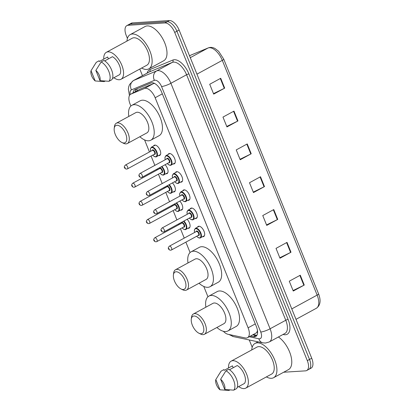 <?xml version="1.0" encoding="UTF-8"?>
<svg xmlns="http://www.w3.org/2000/svg" width="411" height="411" viewBox="0 0 411 411"><rect width="100%" height="100%" fill="white"/><g stroke="black" fill="none" stroke-linecap="round" stroke-linejoin="round"><path stroke-width="0.62" d="M187.108 219.289A5.775 2.872 61.5 0 1 189.913 224.38A5.775 2.872 61.5 0 1 189.117 228.146A5.775 2.872 61.5 0 1 188.479 228.326A5.775 2.872 61.5 0 1 188.068 228.305M179.761 201.107A5.775 2.872 61.5 0 1 182.566 206.199A5.775 2.872 61.5 0 1 181.77 209.964A5.775 2.872 61.5 0 1 181.133 210.139A5.775 2.872 61.5 0 1 180.722 210.124M172.415 182.926A5.775 2.872 61.5 0 1 175.22 188.017A5.775 2.872 61.5 0 1 174.423 191.778A5.775 2.872 61.5 0 1 173.786 191.958A5.775 2.872 61.5 0 1 173.375 191.937M165.068 164.744A5.775 2.872 61.5 0 1 167.873 169.835A5.775 2.872 61.5 0 1 167.082 173.596A5.775 2.872 61.5 0 1 166.44 173.776A5.775 2.872 61.5 0 1 166.029 173.755M153.509 146.064A5.775 2.872 61.5 0 1 154.212 145.268A5.775 2.872 61.5 0 1 154.849 145.088A5.775 2.872 61.5 0 1 159.792 149.553A5.775 2.872 61.5 0 1 159.735 155.415A5.775 2.872 61.5 0 1 159.093 155.594A5.775 2.872 61.5 0 1 158.682 155.574M168.104 154.459A5.775 2.872 61.5 0 1 168.813 153.668A5.775 2.872 61.5 0 1 169.45 153.488A5.775 2.872 61.5 0 1 174.387 157.952A5.775 2.872 61.5 0 1 174.331 163.814A5.775 2.872 61.5 0 1 173.694 163.989A5.775 2.872 61.5 0 1 173.283 163.974M175.451 172.646A5.775 2.872 61.5 0 1 176.16 171.849A5.775 2.872 61.5 0 1 176.797 171.67A5.775 2.872 61.5 0 1 181.734 176.134A5.775 2.872 61.5 0 1 181.677 181.996A5.775 2.872 61.5 0 1 181.04 182.176A5.775 2.872 61.5 0 1 180.629 182.155M197.491 227.191A5.775 2.872 61.5 0 1 198.194 226.399A5.775 2.872 61.5 0 1 198.837 226.22A5.775 2.872 61.5 0 1 203.774 230.684A5.775 2.872 61.5 0 1 203.717 236.546A5.775 2.872 61.5 0 1 203.08 236.721A5.775 2.872 61.5 0 1 202.664 236.705M190.144 209.009A5.775 2.872 61.5 0 1 190.848 208.218A5.775 2.872 61.5 0 1 191.49 208.038A5.775 2.872 61.5 0 1 196.427 212.497A5.775 2.872 61.5 0 1 196.371 218.359A5.775 2.872 61.5 0 1 195.734 218.539A5.775 2.872 61.5 0 1 195.317 218.524M182.797 190.827A5.775 2.872 61.5 0 1 183.506 190.031A5.775 2.872 61.5 0 1 184.143 189.856A5.775 2.872 61.5 0 1 189.081 194.316A5.775 2.872 61.5 0 1 189.024 200.178A5.775 2.872 61.5 0 1 188.387 200.357A5.775 2.872 61.5 0 1 187.971 200.337M223.368 331.297A10.83 5.379 -118.5 0 0 227.997 334.287L245.254 337.94A10.83 5.379 -118.5 0 0 246.312 338.027A10.83 5.379 -118.5 0 0 247.509 337.688A10.83 5.379 -118.5 0 0 248.105 327.814L155.153 97.746A10.83 5.379 -118.5 0 0 144.466 88.478L130.95 94.083A10.83 5.379 -118.5 0 0 130.693 94.206A10.83 5.379 -118.5 0 0 130.097 104.086L130.883 106.033M247.509 337.688L256.202 332.961L257.07 331.883L257.522 330.151M154.628 83.454L153.406 83.613L139.889 89.218L130.693 94.206M144.58 139.92L149.445 151.972M151.078 156.01L154.86 165.366M156.488 169.409L156.791 170.154M158.425 174.197L162.206 183.547M163.835 187.591L164.138 188.336M165.772 192.379L169.553 201.729M171.181 205.772L171.485 206.517M173.118 210.56L176.894 219.916M178.528 223.959L178.831 224.704M180.465 228.742L184.241 238.097M185.875 242.141L190.082 252.544M203.774 286.436L207.956 296.788M250.505 336.059L253.515 336.696A10.83 5.379 -118.5 0 0 254.579 336.784A10.83 5.379 -118.5 0 0 255.776 336.45A10.83 5.379 -118.5 0 0 256.372 326.57L161.687 92.234A10.83 5.379 -118.5 0 0 151.001 82.965L135.121 89.552A10.83 5.379 -118.5 0 0 134.865 89.67A10.83 5.379 -118.5 0 0 133.082 92.907M127.42 38.408L126.244 35.5A10.83 5.379 61.5 0 1 126.84 25.621A10.83 5.379 61.5 0 1 128.037 25.287L164.965 22.944A10.83 5.379 61.5 0 1 174.711 32.423L307.315 360.637A10.83 5.379 61.5 0 1 306.724 370.517A10.83 5.379 61.5 0 1 305.527 370.85L283.662 372.238M252.2 347.254L249.256 339.959M142.463 75.645L139.797 69.043M126.84 25.621L129.039 24.424A10.83 5.379 61.5 0 1 130.236 24.09L167.164 21.747A10.83 5.379 61.5 0 1 176.91 31.226L309.519 359.44A10.83 5.379 61.5 0 1 308.923 369.319A10.83 5.379 61.5 0 1 307.726 369.653M135.286 91.71A10.83 5.379 61.5 0 1 136.344 89.043M256.731 335.592A10.83 5.379 61.5 0 1 255.714 335.499L252.708 334.862M308.923 369.319L311.122 368.122A10.83 5.379 61.5 0 0 311.718 358.243L179.114 30.029A10.83 5.379 61.5 0 0 169.363 20.55L132.44 22.893A10.83 5.379 61.5 0 0 131.243 23.227L129.039 24.424A10.83 5.379 61.5 0 1 130.236 24.09L167.164 21.747A10.83 5.379 61.5 0 1 176.91 31.226L309.519 359.44A10.83 5.379 61.5 0 1 308.923 369.319L306.724 370.517M220.717 78.285L209.713 84.27L213.689 94.114L224.694 88.129L220.717 78.285M213.499 93.641L224.288 88.339A2.887 0.565 -22 0 0 224.694 88.129M233.977 111.104L222.973 117.089L226.949 126.937L237.959 120.952L233.977 111.104M226.759 126.46L237.553 121.163A2.887 0.565 -22 0 0 237.959 120.952M247.237 143.927L236.233 149.912L240.214 159.761L251.219 153.771L247.237 143.927M240.019 159.283L250.813 153.981A2.887 0.565 -22 0 0 251.219 153.771M300.282 275.211L289.277 281.196L293.254 291.045L304.258 285.059L300.282 275.211M293.064 290.567L303.852 285.265A2.887 0.565 -22 0 0 304.258 285.059M287.022 242.387L276.017 248.378L279.994 258.221L290.998 252.236L287.022 242.387M279.804 257.748L290.592 252.446A2.887 0.565 -22 0 0 290.998 252.236M273.762 209.569L262.757 215.554L266.734 225.403L277.738 219.412L273.762 209.569M266.539 224.925L277.333 219.623A2.887 0.565 -22 0 0 277.738 219.412M260.497 176.745L249.492 182.736L253.474 192.579L264.478 186.594L260.497 176.745M253.279 192.107L264.073 186.805A2.887 0.565 -22 0 0 264.478 186.594M251.738 349.956A19.492 9.684 61.5 0 1 255 343.452A19.492 9.684 61.5 0 1 257.152 342.851A19.492 9.684 61.5 0 1 273.824 357.914A19.492 9.684 61.5 0 1 273.628 377.694A19.492 9.684 61.5 0 1 271.476 378.3A19.492 9.684 61.5 0 1 266.395 376.902M278.422 336.989A19.492 9.684 61.5 0 1 290.556 354.642A19.492 9.684 61.5 0 1 288.486 369.612L273.628 377.694M228.547 367.958A15.341 7.624 61.5 0 1 231.121 361.166A15.341 7.624 61.5 0 1 232.816 360.694A15.341 7.624 61.5 0 1 245.937 372.551A15.341 7.624 61.5 0 1 245.783 388.118A15.341 7.624 61.5 0 1 244.088 388.59A15.341 7.624 61.5 0 1 238.683 386.592M231.121 361.166L256.983 347.1A15.341 7.624 61.5 0 1 258.678 346.627A15.341 7.624 61.5 0 1 271.799 358.479A15.341 7.624 61.5 0 1 271.645 374.051L245.783 388.118M215.821 379.548L219.962 389.798A7.218 3.586 61.5 0 1 215.821 379.548L220.789 371.57A11.549 5.739 61.5 0 1 221.139 371.112L223.887 369.617L224.18 370.332L232.431 365.847L233.196 367.737M229.883 389.941L228.948 390.45L219.962 389.798M218.595 375.007L221.139 371.112M237.265 387.362L244.473 383.442A10.83 5.379 61.5 0 0 244.221 374.277A10.83 5.379 61.5 0 0 237.239 365.538L229.477 369.761M220.63 379.245A7.218 3.586 61.5 0 1 224.771 389.494L220.63 379.245L225.947 370.809A11.549 5.739 61.5 0 1 233.602 380.237A11.549 5.739 61.5 0 1 233.756 390.147L236.51 388.647A11.549 5.739 61.5 0 0 236.351 378.742A11.549 5.739 61.5 0 0 228.696 369.314L225.947 370.809M224.771 389.494L233.756 390.147M193.956 316.013A9.746 4.845 61.5 0 1 202.731 324.546A9.746 4.845 61.5 0 1 201.118 333.737A9.746 4.845 61.5 0 1 198.919 333.218A9.746 4.845 61.5 0 1 191.285 319.183A9.746 4.845 61.5 0 1 193.956 316.013M191.285 319.183L191.5 317.379A11.549 5.739 61.5 0 1 193.396 313.983A11.549 5.739 61.5 0 1 194.67 313.624A11.549 5.739 61.5 0 1 204.55 322.553A11.549 5.739 61.5 0 1 204.431 334.271A11.549 5.739 61.5 0 1 203.157 334.631A11.549 5.739 61.5 0 1 200.553 334.015L198.919 333.218M204.431 334.271L223.969 323.647A11.549 5.739 -118.5 0 0 224.082 311.923A11.549 5.739 -118.5 0 0 214.203 302.999A11.549 5.739 -118.5 0 0 212.929 303.354L193.396 313.983M205.88 307.192A19.851 9.864 61.5 0 1 208.963 296.064A19.851 9.864 61.5 0 1 211.156 295.452A19.851 9.864 61.5 0 1 228.131 310.793A19.851 9.864 61.5 0 1 227.935 330.942A19.851 9.864 61.5 0 1 225.742 331.554A19.851 9.864 61.5 0 1 216.921 327.48M208.963 296.064L217.219 291.574A19.851 9.864 61.5 0 1 219.407 290.962A19.851 9.864 61.5 0 1 236.387 306.303A19.851 9.864 61.5 0 1 236.186 326.452L227.935 330.942M176.083 271.774A9.746 4.845 61.5 0 1 184.858 280.302A9.746 4.845 61.5 0 1 183.244 289.493A9.746 4.845 61.5 0 1 181.046 288.974A9.746 4.845 61.5 0 1 173.411 274.944A9.746 4.845 61.5 0 1 176.083 271.774M173.411 274.944L173.627 273.14A11.549 5.739 61.5 0 1 175.518 269.739A11.549 5.739 61.5 0 1 176.797 269.38A11.549 5.739 61.5 0 1 186.671 278.309A11.549 5.739 61.5 0 1 186.558 290.032A11.549 5.739 61.5 0 1 185.284 290.387A11.549 5.739 61.5 0 1 182.674 289.776L181.046 288.974M186.558 290.032L206.091 279.403A11.549 5.739 -118.5 0 0 206.209 267.684A11.549 5.739 -118.5 0 0 196.33 258.755A11.549 5.739 -118.5 0 0 195.055 259.115L175.518 269.739M188.007 262.948A19.851 9.864 61.5 0 1 191.089 251.82A19.851 9.864 61.5 0 1 193.278 251.208A19.851 9.864 61.5 0 1 210.257 266.549A19.851 9.864 61.5 0 1 210.057 286.698A19.851 9.864 61.5 0 1 207.868 287.31A19.851 9.864 61.5 0 1 199.042 283.241M191.089 251.82L199.34 247.33A19.851 9.864 61.5 0 1 201.534 246.718A19.851 9.864 61.5 0 1 218.513 262.059A19.851 9.864 61.5 0 1 218.313 282.208L210.057 286.698M116.888 125.257A9.746 4.845 61.5 0 1 125.658 133.791A9.746 4.845 61.5 0 1 124.05 142.982A9.746 4.845 61.5 0 1 121.846 142.463A9.746 4.845 61.5 0 1 114.212 128.427A9.746 4.845 61.5 0 1 116.888 125.257M114.212 128.427L114.433 126.624A11.549 5.739 61.5 0 1 116.323 123.223A11.549 5.739 61.5 0 1 117.597 122.868A11.549 5.739 61.5 0 1 127.477 131.792A11.549 5.739 61.5 0 1 127.364 143.516A11.549 5.739 61.5 0 1 126.085 143.876A11.549 5.739 61.5 0 1 123.48 143.259L121.846 142.463M127.364 143.516L146.897 132.892A11.549 5.739 -118.5 0 0 147.015 121.168A11.549 5.739 -118.5 0 0 137.135 112.244A11.549 5.739 -118.5 0 0 135.856 112.599L116.323 123.223M128.813 116.431A19.851 9.864 61.5 0 1 131.89 105.308A19.851 9.864 61.5 0 1 134.084 104.692A19.851 9.864 61.5 0 1 151.063 120.033A19.851 9.864 61.5 0 1 150.863 140.182A19.851 9.864 61.5 0 1 148.669 140.798A19.851 9.864 61.5 0 1 139.848 136.724M131.89 105.308L140.146 100.818A19.851 9.864 61.5 0 1 142.34 100.202A19.851 9.864 61.5 0 1 159.314 115.542A19.851 9.864 61.5 0 1 159.119 135.692L150.863 140.182M126.953 41.105A19.492 9.684 61.5 0 1 130.22 34.606A19.492 9.684 61.5 0 1 132.373 34A19.492 9.684 61.5 0 1 149.039 49.063A19.492 9.684 61.5 0 1 148.844 68.848A19.492 9.684 61.5 0 1 146.691 69.449A19.492 9.684 61.5 0 1 141.615 68.056M130.22 34.606L145.078 26.525A19.492 9.684 61.5 0 1 147.23 25.919A19.492 9.684 61.5 0 1 163.897 40.982A19.492 9.684 61.5 0 1 163.701 60.766L148.844 68.848M103.762 59.112A15.341 7.624 61.5 0 1 106.341 52.32A15.341 7.624 61.5 0 1 108.036 51.848A15.341 7.624 61.5 0 1 121.153 63.7A15.341 7.624 61.5 0 1 120.998 79.272A15.341 7.624 61.5 0 1 119.308 79.744A15.341 7.624 61.5 0 1 113.898 77.741M106.341 52.32L132.203 38.249A15.341 7.624 61.5 0 1 133.899 37.776A15.341 7.624 61.5 0 1 147.015 49.633A15.341 7.624 61.5 0 1 146.861 65.2L120.998 79.272M91.037 70.702L95.177 80.952A7.218 3.586 61.5 0 1 91.037 70.702L96.01 62.719A11.549 5.739 61.5 0 1 96.354 62.267L99.108 60.766L99.395 61.486L107.651 56.995L108.417 58.891M105.098 81.095L104.168 81.604L95.177 80.952M93.816 66.156L96.354 62.267M112.48 78.516L119.688 74.591A10.83 5.379 61.5 0 0 119.442 65.431A10.83 5.379 61.5 0 0 112.46 56.692L104.697 60.915M95.845 70.394A7.218 3.586 61.5 0 1 99.986 80.643L95.845 70.394L101.163 61.958A11.549 5.739 61.5 0 1 108.817 71.391A11.549 5.739 61.5 0 1 108.977 81.296L111.725 79.801A11.549 5.739 61.5 0 0 111.571 69.896A11.549 5.739 61.5 0 0 103.916 60.463L101.163 61.958M99.986 80.643L108.977 81.296M257.07 331.883A10.83 8.652 102 0 0 257.589 332.848M137.012 88.766A10.83 9.381 67.5 0 0 137.125 90.708M255.293 323.904L248.105 327.814M139.889 89.218L130.95 94.083M153.406 83.613L144.466 88.478M162.34 93.836L155.153 97.746M249.256 336.743L258.838 338.772A7.218 3.586 -118.5 0 0 259.547 338.828A7.218 3.586 -118.5 0 0 260.738 332.021L161.549 86.516A7.218 3.586 -118.5 0 0 155.05 80.196A7.218 3.586 -118.5 0 0 154.423 80.34L131.448 89.865A7.218 3.586 -118.5 0 0 130.251 94.509M131.448 89.865A7.218 6.257 67.5 0 1 133.667 80.453L156.648 70.923A14.436 7.177 61.5 0 1 157.901 70.635A14.436 7.177 61.5 0 1 170.899 83.279L270.089 328.779A14.436 7.177 61.5 0 1 269.292 341.952L284.977 333.419A14.436 7.177 -118.5 0 0 285.773 320.251L186.584 74.745A14.436 7.177 -118.5 0 0 173.586 62.107A14.436 7.177 -118.5 0 0 172.327 62.39L149.352 71.92A14.436 7.177 -118.5 0 0 149.013 72.084L133.328 80.613A14.436 7.177 61.5 0 1 133.667 80.453L149.352 71.92A1.803 1.562 -112.5 0 0 149.907 69.567L172.887 60.037A16.24 8.071 61.5 0 1 188.921 73.939L288.111 319.439A1.803 0.354 -22 0 0 285.773 320.251L270.089 328.779A7.218 1.408 158 0 1 260.738 332.021M172.887 60.037A1.803 1.562 -112.5 0 1 172.327 62.39L156.648 70.923A7.218 6.257 67.5 0 0 154.423 80.34M288.111 319.439A16.24 8.071 61.5 0 1 285.419 334.76A16.24 8.071 61.5 0 1 283.826 334.631L283.056 334.467M147.138 73.101A16.24 8.071 61.5 0 1 149.907 69.567M307.315 360.637L311.718 358.243M174.711 32.423L179.114 30.029M164.965 22.944L169.363 20.55M128.037 25.287L132.44 22.893M161.549 86.516A7.218 1.408 158 0 0 170.899 83.279L186.584 74.745A1.803 0.354 -22 0 1 188.921 73.939M283.611 334.164A1.803 1.444 -78 0 1 283.826 334.631M230.694 334.857A7.218 5.764 102 0 0 233.51 336.624L262.845 342.841A7.218 5.764 102 0 1 258.838 338.772M255.714 335.499L253.515 336.696M190.874 55.115L208.31 47.887A3.612 3.129 67.5 0 0 208.053 48.01L190.617 55.238A14.436 7.177 -118.5 0 0 190.278 55.403L190.874 55.115A3.612 3.129 67.5 0 0 190.617 55.238L189.538 55.829M208.31 47.887C210.417 47.065 212.651 47.275 215.004 48.513L218.606 51.252L223.728 59.133A3.612 0.704 158 0 1 222.305 60.366A14.436 7.177 -118.5 0 0 208.053 48.01L190.283 57.674M291.784 308.897L317.143 295.103A3.612 0.704 -22 0 0 318.566 293.87C321.145 300.595 320.405 305.394 316.352 308.271A14.436 7.177 -118.5 0 0 317.143 295.103L222.305 60.366L196.941 74.16M260.096 176.966L264.073 186.805M273.356 209.785L277.333 219.623M286.621 242.608L290.592 252.446M299.881 275.432L303.852 285.265M246.836 144.143L250.813 153.981M233.576 111.324L237.553 121.163M220.317 78.501L224.288 88.339M194.578 232.477L194.331 230.114L195.343 228.362A5.415 2.692 61.5 0 1 195.939 228.192A5.415 2.692 61.5 0 1 200.573 232.379A5.415 2.692 61.5 0 1 200.517 237.871A5.415 2.692 61.5 0 1 199.921 238.041M196.694 236.253A5.055 2.512 -118.5 0 0 199.51 237.861A5.055 2.512 -118.5 0 0 200.347 233.099A5.055 2.512 -118.5 0 0 195.8 228.67A5.055 2.512 -118.5 0 0 194.629 232.451M196.052 231.676A2.528 1.254 61.5 0 1 196.725 230.972A2.528 1.254 61.5 0 1 199.001 233.181A2.528 1.254 61.5 0 1 198.585 235.565A2.528 1.254 61.5 0 1 198.123 235.477M198.415 235.318A2.168 1.074 -118.5 0 0 198.436 233.119A2.168 1.074 -118.5 0 0 196.586 231.45A2.168 1.074 -118.5 0 0 196.345 231.516L169.383 246.184A2.168 1.074 61.5 0 1 169.62 246.117A2.168 1.074 61.5 0 1 171.474 247.787A2.168 1.074 61.5 0 1 171.454 249.986L198.415 235.318M168.911 248.506L169.173 249.158L168.911 248.506M187.231 214.295L186.984 211.932L187.997 210.18A5.415 2.692 61.5 0 1 188.592 210.011A5.415 2.692 61.5 0 1 193.227 214.198A5.415 2.692 61.5 0 1 193.17 219.69A5.415 2.692 61.5 0 1 192.574 219.859M189.348 218.071A5.055 2.512 -118.5 0 0 192.163 219.68A5.055 2.512 -118.5 0 0 193 214.912A5.055 2.512 -118.5 0 0 188.454 210.489A5.055 2.512 -118.5 0 0 187.282 214.265M188.706 213.489A2.528 1.254 61.5 0 1 189.379 212.785A2.528 1.254 61.5 0 1 191.654 214.999A2.528 1.254 61.5 0 1 191.238 217.383A2.528 1.254 61.5 0 1 190.776 217.296M191.069 217.136A2.168 1.074 -118.5 0 0 191.089 214.938A2.168 1.074 -118.5 0 0 189.24 213.263A2.168 1.074 -118.5 0 0 188.998 213.33L162.037 227.997A2.168 1.074 61.5 0 1 162.273 227.93A2.168 1.074 61.5 0 1 164.128 229.605A2.168 1.074 61.5 0 1 164.107 231.804L191.069 217.136M161.564 230.319L161.826 230.977L161.564 230.319M179.884 196.109L179.638 193.751L180.65 191.994A5.415 2.692 61.5 0 1 181.246 191.829A5.415 2.692 61.5 0 1 185.88 196.011A5.415 2.692 61.5 0 1 185.823 201.508A5.415 2.692 61.5 0 1 185.227 201.673M182.006 199.89A5.055 2.512 -118.5 0 0 184.816 201.498A5.055 2.512 -118.5 0 0 185.654 196.73A5.055 2.512 -118.5 0 0 181.107 192.307A5.055 2.512 -118.5 0 0 179.936 196.083M181.359 195.307A2.528 1.254 61.5 0 1 182.032 194.603A2.528 1.254 61.5 0 1 184.308 196.818A2.528 1.254 61.5 0 1 183.892 199.196A2.528 1.254 61.5 0 1 183.429 199.114M183.722 198.955A2.168 1.074 -118.5 0 0 183.743 196.756A2.168 1.074 -118.5 0 0 181.893 195.081A2.168 1.074 -118.5 0 0 181.652 195.148L154.69 209.816A2.168 1.074 61.5 0 1 154.926 209.749A2.168 1.074 61.5 0 1 156.781 211.424A2.168 1.074 61.5 0 1 156.761 213.622L183.722 198.955M154.217 212.138L154.479 212.795L154.217 212.138M172.538 177.927L172.291 175.564L173.303 173.812A5.415 2.692 61.5 0 1 173.899 173.648A5.415 2.692 61.5 0 1 178.533 177.829A5.415 2.692 61.5 0 1 178.477 183.327A5.415 2.692 61.5 0 1 177.881 183.491M174.66 181.703A5.055 2.512 -118.5 0 0 177.47 183.311A5.055 2.512 -118.5 0 0 178.307 178.549A5.055 2.512 -118.5 0 0 173.761 174.125A5.055 2.512 -118.5 0 0 172.589 177.901M174.012 177.126A2.528 1.254 61.5 0 1 174.685 176.422A2.528 1.254 61.5 0 1 176.961 178.631A2.528 1.254 61.5 0 1 176.545 181.015A2.528 1.254 61.5 0 1 176.083 180.927M176.376 180.768A2.168 1.074 -118.5 0 0 176.396 178.574A2.168 1.074 -118.5 0 0 174.547 176.9A2.168 1.074 -118.5 0 0 174.305 176.966L147.344 191.634A2.168 1.074 61.5 0 1 147.58 191.567A2.168 1.074 61.5 0 1 149.434 193.242A2.168 1.074 61.5 0 1 149.414 195.436L176.376 180.768M146.871 193.956L147.133 194.614L146.871 193.956M165.191 159.745L164.945 157.382L165.957 155.63A5.415 2.692 61.5 0 1 166.553 155.461A5.415 2.692 61.5 0 1 171.187 159.648A5.415 2.692 61.5 0 1 171.13 165.14A5.415 2.692 61.5 0 1 170.534 165.309M167.313 163.521A5.055 2.512 -118.5 0 0 170.123 165.13A5.055 2.512 -118.5 0 0 170.961 160.362A5.055 2.512 -118.5 0 0 166.414 155.939A5.055 2.512 -118.5 0 0 165.243 159.715M166.666 158.944A2.528 1.254 61.5 0 1 167.339 158.24A2.528 1.254 61.5 0 1 169.615 160.449A2.528 1.254 61.5 0 1 169.198 162.833A2.528 1.254 61.5 0 1 168.736 162.746M169.029 162.586A2.168 1.074 -118.5 0 0 169.049 160.388A2.168 1.074 -118.5 0 0 167.2 158.718A2.168 1.074 -118.5 0 0 166.958 158.785L139.997 173.452A2.168 1.074 61.5 0 1 140.233 173.38A2.168 1.074 61.5 0 1 142.088 175.055A2.168 1.074 61.5 0 1 142.067 177.254L169.029 162.586M139.524 175.774L139.786 176.427L139.524 175.774M183.892 221.041A5.415 2.692 61.5 0 1 186.64 225.85A5.415 2.692 61.5 0 1 185.921 229.477A5.415 2.692 61.5 0 1 185.32 229.641M182.099 227.853A5.055 2.512 -118.5 0 0 184.914 229.461A5.055 2.512 -118.5 0 0 186.229 226.322A5.055 2.512 -118.5 0 0 183.429 221.293M181.457 223.276A2.528 1.254 61.5 0 1 182.13 222.572A2.528 1.254 61.5 0 1 184.405 224.781A2.528 1.254 61.5 0 1 183.984 227.165A2.528 1.254 61.5 0 1 183.522 227.078M156.853 241.586L183.815 226.918A2.168 1.074 -118.5 0 0 183.84 224.725A2.168 1.074 -118.5 0 0 181.986 223.05A2.168 1.074 -118.5 0 0 181.749 223.116L154.783 237.784A2.168 1.074 61.5 0 1 155.024 237.717A2.168 1.074 61.5 0 1 156.874 239.392A2.168 1.074 61.5 0 1 156.853 241.586L156.067 241.817C154.942 241.678 154.284 241.288 154.079 240.641C153.36 240.003 153.596 239.048 154.783 237.784M154.577 240.764L154.31 240.106L154.577 240.764M179.854 223.235A5.055 2.512 -118.5 0 0 180.028 224.052M176.545 202.854A5.415 2.692 61.5 0 1 179.294 207.668A5.415 2.692 61.5 0 1 178.574 211.29A5.415 2.692 61.5 0 1 177.973 211.46M174.752 209.672A5.055 2.512 -118.5 0 0 177.567 211.28A5.055 2.512 -118.5 0 0 178.883 208.136A5.055 2.512 -118.5 0 0 176.083 203.111M174.11 205.094A2.528 1.254 61.5 0 1 174.783 204.39A2.528 1.254 61.5 0 1 177.059 206.599A2.528 1.254 61.5 0 1 176.638 208.983A2.528 1.254 61.5 0 1 176.175 208.896M149.506 223.404L176.473 208.737A2.168 1.074 -118.5 0 0 176.494 206.538A2.168 1.074 -118.5 0 0 174.639 204.868A2.168 1.074 -118.5 0 0 174.403 204.935L147.436 219.597A2.168 1.074 61.5 0 1 147.677 219.531A2.168 1.074 61.5 0 1 149.527 221.205A2.168 1.074 61.5 0 1 149.506 223.404L148.72 223.63C147.6 223.497 146.938 223.106 146.732 222.459C146.018 221.822 146.249 220.866 147.436 219.597M147.23 222.577L146.963 221.925L147.23 222.577M172.507 205.053A5.055 2.512 -118.5 0 0 172.682 205.865M169.198 184.673A5.415 2.692 61.5 0 1 171.947 189.481A5.415 2.692 61.5 0 1 171.228 193.108A5.415 2.692 61.5 0 1 170.627 193.278M167.405 191.49A5.055 2.512 -118.5 0 0 170.221 193.098A5.055 2.512 -118.5 0 0 171.536 189.954A5.055 2.512 -118.5 0 0 168.736 184.924M166.763 186.907A2.528 1.254 61.5 0 1 167.436 186.204A2.528 1.254 61.5 0 1 169.712 188.418A2.528 1.254 61.5 0 1 169.291 190.802A2.528 1.254 61.5 0 1 168.834 190.714M142.16 205.223L169.127 190.555A2.168 1.074 -118.5 0 0 169.147 188.356A2.168 1.074 -118.5 0 0 167.292 186.681A2.168 1.074 -118.5 0 0 167.056 186.748L140.089 201.416A2.168 1.074 61.5 0 1 140.331 201.349A2.168 1.074 61.5 0 1 142.185 203.024A2.168 1.074 61.5 0 1 142.16 205.223L141.374 205.449C140.254 205.315 139.591 204.925 139.386 204.272C138.671 203.635 138.903 202.685 140.089 201.416M139.884 204.395L139.617 203.738L139.884 204.395M165.16 186.871A5.055 2.512 -118.5 0 0 165.335 187.683M161.857 166.491A5.415 2.692 61.5 0 1 164.6 171.3A5.415 2.692 61.5 0 1 163.881 174.927A5.415 2.692 61.5 0 1 163.28 175.091M160.059 173.308A5.055 2.512 -118.5 0 0 162.874 174.916A5.055 2.512 -118.5 0 0 164.189 171.772A5.055 2.512 -118.5 0 0 161.389 166.743M159.417 168.726A2.528 1.254 61.5 0 1 160.09 168.022A2.528 1.254 61.5 0 1 162.366 170.236A2.528 1.254 61.5 0 1 161.944 172.615A2.528 1.254 61.5 0 1 161.487 172.533M134.813 187.041L161.78 172.373A2.168 1.074 -118.5 0 0 161.8 170.175A2.168 1.074 -118.5 0 0 159.946 168.5A2.168 1.074 -118.5 0 0 159.709 168.567L132.743 183.234A2.168 1.074 61.5 0 1 132.984 183.167A2.168 1.074 61.5 0 1 134.839 184.842A2.168 1.074 61.5 0 1 134.813 187.041L134.027 187.267C132.907 187.133 132.244 186.738 132.039 186.091C131.325 185.453 131.556 184.503 132.743 183.234M132.537 186.214L132.27 185.556L132.537 186.214M157.814 168.69A5.055 2.512 -118.5 0 0 157.988 169.502M155.266 145.109L151.361 147.23A5.415 2.692 61.5 0 1 151.957 147.066A5.415 2.692 61.5 0 1 156.586 151.248A5.415 2.692 61.5 0 1 156.534 156.745A5.415 2.692 61.5 0 1 155.933 156.91M152.712 155.122A5.055 2.512 -118.5 0 0 155.528 156.73A5.055 2.512 -118.5 0 0 156.365 151.967A5.055 2.512 -118.5 0 0 151.813 147.544A5.055 2.512 -118.5 0 0 150.642 151.32M152.07 150.544A2.528 1.254 61.5 0 1 152.743 149.84A2.528 1.254 61.5 0 1 155.019 152.049A2.528 1.254 61.5 0 1 154.598 154.433A2.528 1.254 61.5 0 1 154.14 154.346M127.467 168.854L154.433 154.187A2.168 1.074 -118.5 0 0 154.454 151.993A2.168 1.074 -118.5 0 0 152.599 150.318A2.168 1.074 -118.5 0 0 152.363 150.385L125.401 165.052A2.168 1.074 61.5 0 1 125.638 164.986A2.168 1.074 61.5 0 1 127.492 166.655A2.168 1.074 61.5 0 1 127.467 168.854L126.68 169.08C125.561 168.947 124.898 168.556 124.692 167.909C123.978 167.272 124.209 166.316 125.401 165.052M125.191 168.032L124.923 167.375L125.191 168.032M253.253 334.569L256.896 335.34M262.845 342.841L265.506 343.036L269.292 341.952M133.328 80.613L129.578 84.455L128.689 86.803L128.355 89.053L129.434 95.573M228.85 334.467L233.51 336.624M223.728 59.133L318.566 293.87M190.278 55.403L189.528 55.809M316.352 308.271L296.002 319.342M255 343.452L258.01 341.813M196.648 236.279L198.492 237.769L199.808 238.072L204.421 235.75M169.383 246.184C168.197 247.448 167.96 248.403 168.68 249.04C168.88 249.688 169.543 250.078 170.663 250.212L171.454 249.986M195.343 228.362L199.248 226.24M189.301 218.097L191.146 219.587L192.461 219.89L197.075 217.568M162.037 227.997C160.85 229.266 160.614 230.217 161.333 230.854C161.533 231.506 162.196 231.896 163.316 232.03L164.107 231.804M187.997 210.18L191.901 208.053M181.955 199.916L183.799 201.405L185.114 201.709L189.728 199.381M154.69 209.816C153.503 211.084 153.267 212.035 153.986 212.672C154.187 213.319 154.849 213.715 155.969 213.848L156.761 213.622M180.65 191.994L184.554 189.872M174.608 181.734L176.453 183.224L177.768 183.522L182.381 181.2M147.344 191.634C146.157 192.898 145.92 193.853 146.64 194.49C146.84 195.138 147.503 195.528 148.623 195.667L149.414 195.436M173.303 173.812L177.208 171.69M167.262 163.547L169.106 165.037L170.421 165.34L175.035 163.018M139.997 173.452C138.81 174.716 138.574 175.672 139.293 176.309C139.493 176.956 140.156 177.347 141.276 177.48L142.067 177.254M165.957 155.63L169.861 153.509M189.825 227.35L185.212 229.672L183.897 229.374L182.047 227.884M179.792 223.271L179.977 224.077M182.479 209.168L177.865 211.49L176.55 211.187L174.701 209.697M172.445 205.084L172.63 205.896M175.132 190.987L170.519 193.309L169.204 193.006L167.354 191.516M165.099 186.902L165.289 187.714M167.786 172.8L163.172 175.127L161.857 174.824L160.007 173.334M157.752 168.721L157.942 169.527M160.439 154.618L155.826 156.94L154.51 156.637L152.661 155.153M151.361 147.23L150.349 148.982L150.596 151.346"/></g></svg>

